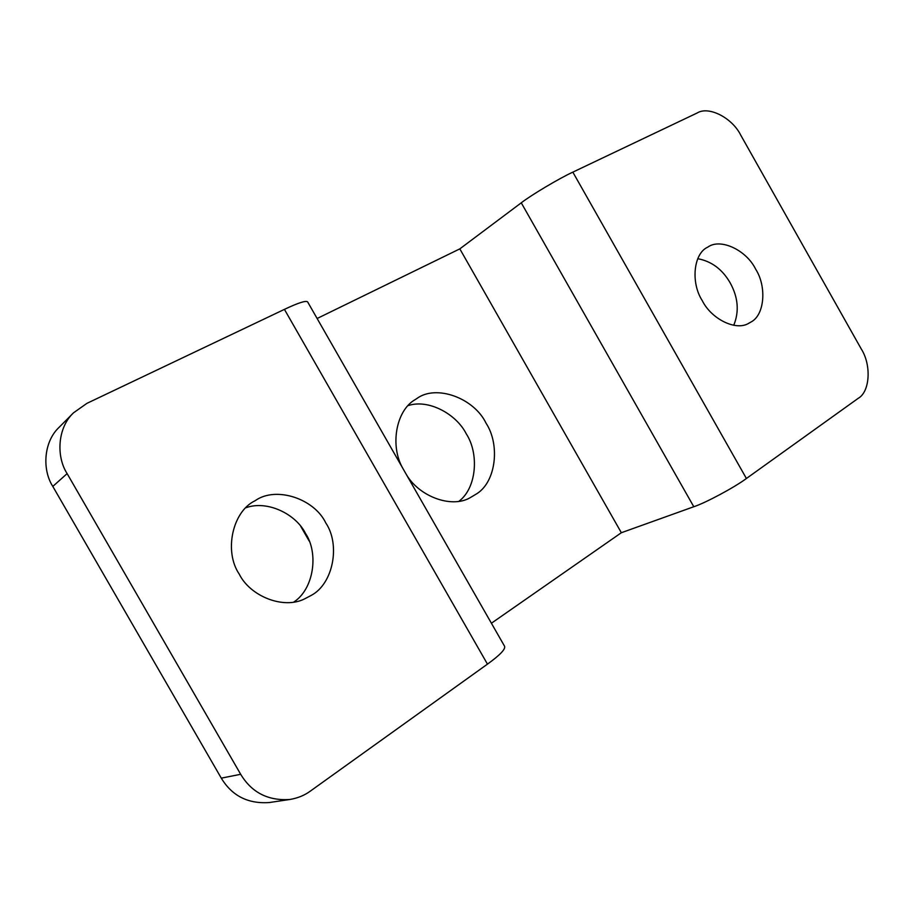 <?xml version="1.0" encoding="UTF-8"?>
<svg xmlns="http://www.w3.org/2000/svg" width="914" height="914" viewBox="0 0 914 914"><rect width="100%" height="100%" fill="white"/><g stroke="black" fill="none" stroke-linecap="round" stroke-linejoin="round"><path stroke-width="1.37" d="M733.748 325.281C739.357 311.525 738.181 297.404 730.195 282.917C722.437 269.379 711.629 261.313 697.759 258.696M707.859 247.088C720.381 237.869 746.338 250.048 755.627 269.116C766.926 286.619 764.618 315.261 750.862 322.082L748.829 323.236C736.158 331.325 711.412 319.157 702.249 300.626C690.504 282.472 693.635 253.304 707.733 247.168L707.859 247.088M408.181 405.599C428.323 398.835 456.235 413.871 466.277 433.842C479.256 453.744 476.64 488.042 459.011 501.215M402.903 468.482C389.672 445.838 396.082 410.489 414.99 399.738L416.773 398.595C435.944 384.143 473.978 397.898 486.088 423.251C500.049 444.49 496.245 481.164 477.108 493.537L469.625 498.016C450.876 508.447 418.601 496.268 406.044 473.989M311.171 595.425L304.511 598.921C283.489 609.638 250.15 596.294 239.205 574.061C223.827 551.439 232.419 511.726 254.698 500.941L255.577 500.415C276.222 486.065 314.245 498.656 325.784 522.934C340.614 544.801 333.21 583.886 311.171 595.425M293.874 601.995C313.753 589.13 318.906 553.404 305.505 533.388C295.725 513.817 267.025 500.004 245.969 507.738M67.122 473.612L52.806 486.419L221.291 778.145L240.679 774.295C251.704 792.564 268.099 800.95 289.875 799.476C297.736 798.151 304.556 795.363 310.337 791.113L487.459 664.135C499.947 655.11 505.659 649.157 504.585 646.278L307.652 301.94C306.144 300.295 298.398 302.763 284.425 309.378L86.899 403.36L73.52 412.82C57.651 427.501 55.914 456.223 67.122 473.612L240.679 774.295M621.349 532.725L459.822 248.871L521.266 202.817C530.851 195.288 559.574 178.184 572.838 172.14L697.245 112.948C708.784 105.727 732.354 117.986 740.774 135.203L861.251 348.954C871.533 364.926 870.059 391.74 858.223 398.321L746.407 478.49C734.765 487.242 705.448 502.963 693.795 506.733L621.349 532.725L491.401 623.234M289.875 799.476L269.287 802.538C248.002 804 231.996 795.866 221.291 778.145M52.806 486.419C41.918 469.545 43.678 441.611 59.204 427.226L73.52 412.82M459.822 248.871L317.124 318.495M284.425 309.378L487.459 664.135M521.266 202.817L693.795 506.733M572.838 172.14L746.407 478.49M309.172 541.019L300.763 526.373"/></g></svg>
